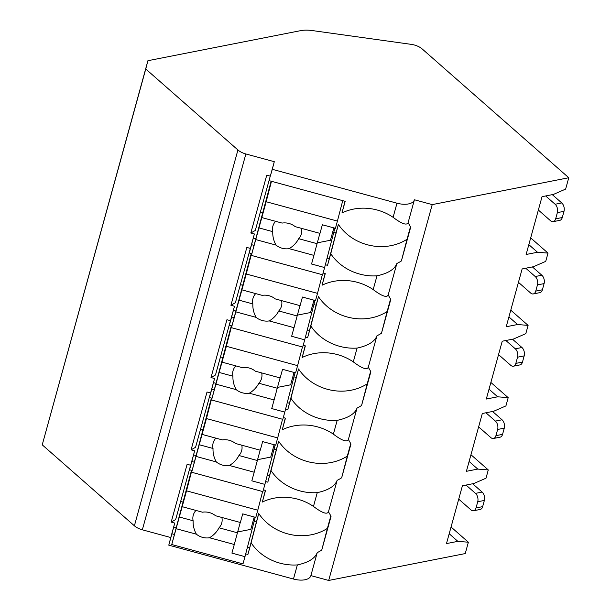 <?xml version="1.0" encoding="UTF-8"?>
<svg xmlns="http://www.w3.org/2000/svg" width="611" height="611" viewBox="0 0 611 611"><rect width="100%" height="100%" fill="white"/><g stroke="black" fill="none" stroke-linecap="round" stroke-linejoin="round"><path stroke-width="0.92" d="M147.915 60.703L300.528 30.665A24.608 12.121 -164.6 0 1 312.175 30.55L411.241 44.359A12.304 6.057 -164.6 0 1 422.216 48.979L568.765 177.732L432.221 204.609L414.411 199.766A15.993 7.874 -164.6 0 1 414.395 199.82A15.993 7.874 -164.6 0 1 396.99 203.196L272.307 169.316L274.293 161.694L245.874 153.972A12.304 6.057 -164.6 0 1 237.923 149.97L145.754 68.997L147.915 60.703L42.235 444.839L134.397 525.811A12.304 6.057 -164.6 0 0 142.348 529.813L170.767 537.535L168.789 545.157L293.463 579.037A15.993 7.874 -164.6 0 0 310.869 575.661A15.993 7.874 -164.6 0 0 310.884 575.608L328.695 580.45L465.246 553.574L468.37 542.217L457.853 541.354L446.481 543.591L462.412 485.776L473.777 483.538L486.005 478.199L488.281 469.943L477.764 469.08L466.392 471.318L482.316 413.494L493.688 411.256L505.916 405.925L508.184 397.662L497.667 396.806L486.303 399.044L502.227 341.221L513.599 338.983L525.819 333.644L528.095 325.388L517.578 324.525L506.206 326.763L522.138 268.939L533.502 266.702L545.73 261.371L548.006 253.107L537.489 252.251L526.117 254.489L542.041 196.666L553.413 194.428L565.641 189.089L568.765 177.732M145.754 68.997L42.235 444.839M270.261 176.136L255.299 230.454L250.823 233.005L266.747 175.181L270.314 176.151L274.293 161.694M250.823 233.005L254.382 233.967L250.403 248.425L246.844 247.455L230.912 305.279L234.479 306.248L230.492 320.699L226.933 319.736L211.009 377.552L214.568 378.522L210.589 392.98L207.022 392.01L191.098 449.833L194.657 450.803L190.678 465.254L187.119 464.291L171.187 522.107L174.754 523.077L170.767 537.535M272.307 169.316L270.314 176.151M174.364 534.465L171.912 533.8L174.754 523.077M171.912 533.8L168.789 545.157M194.275 462.191L191.823 461.519L194.657 450.803M191.823 461.519L189.547 469.783L192.114 470.478M190.678 465.254L189.547 469.783M214.178 389.91L211.734 389.245L214.568 378.522M211.734 389.245L209.458 397.501L212.025 398.204M210.589 392.98L209.458 397.501M234.089 317.636L231.638 316.964L234.479 306.248M231.638 316.964L229.362 325.228L231.928 325.923M230.492 320.699L229.362 325.228M254 245.355L251.549 244.69L254.382 233.967M251.549 244.69L249.273 252.954L251.839 253.649M250.403 248.425L249.273 252.954M254.153 521.42L256.391 522.031L258.743 513.5A46.757 40.693 -165.4 0 0 327.397 528.37L321.753 550.068A46.757 40.693 -165.4 0 1 317.216 552.627C314.971 558.469 308.349 562.563 297.358 564.923A46.757 40.693 -165.4 0 1 251.113 542.828L247.913 554.452L249.678 547.838L247.44 547.227M176.09 527.835L173.684 527.186M247.913 554.452L245.714 553.856M190.632 465.246L175.67 519.556L171.187 522.107M180.657 501.448L182.804 502.036M249.678 547.838L256.391 522.031M263.387 489.846L265.541 490.434L262.34 502.059L265.38 490.389M357.007 408.179L348.354 439.584A46.757 40.693 -165.4 0 1 350.943 444.082L341.664 477.787A46.757 40.693 -165.4 0 1 337.127 480.345C334.881 486.188 328.26 490.289 317.262 492.642A46.757 40.693 -165.4 0 1 271.024 470.546L267.817 482.171L265.617 481.575M317.262 492.642L313.466 506.427A46.757 40.693 -165.4 0 0 262.34 502.059M376.911 335.905L368.265 367.31A46.757 40.693 -165.4 0 1 370.854 371.801L361.567 405.513A46.757 40.693 -165.4 0 1 357.038 408.072C354.792 413.914 348.171 418.008 337.173 420.368A46.757 40.693 -165.4 0 1 290.928 398.273L287.728 409.897L285.528 409.301M337.173 420.368L333.377 434.146A46.757 40.693 -165.4 0 0 282.251 429.785L285.284 418.115M283.29 417.573L285.452 418.153L282.251 429.785M396.822 263.624L388.168 295.029A46.757 40.693 -165.4 0 1 390.765 299.527L381.478 333.232A46.757 40.693 -165.4 0 1 376.941 335.79C374.696 341.633 368.074 345.734 357.084 348.087A46.757 40.693 -165.4 0 1 310.839 325.991L307.639 337.616L305.439 337.02M357.084 348.087L353.288 361.872A46.757 40.693 -165.4 0 0 302.155 357.504L305.195 345.834M303.201 345.291L305.363 345.879L302.155 357.504M414.38 199.873L408.079 222.755A46.757 40.693 -165.4 0 1 410.668 227.246L401.389 260.958A46.757 40.693 -165.4 0 1 396.852 263.517C394.607 269.359 387.985 273.461 376.987 275.813A46.757 40.693 -165.4 0 1 330.75 253.718L327.542 265.342L325.342 264.746M376.987 275.813L373.191 289.591A46.757 40.693 -165.4 0 0 322.066 285.23L325.105 273.56M323.112 273.018L325.266 273.606L322.066 285.23M269.184 180.673L345.177 201.325L341.977 212.949L345.009 201.279M396.99 203.196L393.102 217.317A46.757 40.693 -165.4 0 0 341.977 212.949M251.113 542.828L258.743 513.5M327.397 528.37L330.826 515.936M191.51 470.317L171.744 544.531L242.987 563.892L244.98 556.659L231.92 553.115L234.288 544.5L209.489 537.756C213.682 535.282 216.859 531.96 219.028 527.797L237.427 532.792L234.288 544.5M317.216 552.627L310.869 575.661M432.221 204.609L328.695 580.45M317.185 552.734L310.884 575.608M321.753 550.068L331.04 516.356A46.757 40.693 -165.4 0 0 328.443 511.865L337.096 480.452M396.852 263.517L388.168 295.029C386.748 297.885 381.753 296.068 373.191 289.591M330.75 253.718L338.379 224.39A46.757 40.693 -165.4 0 0 407.033 239.26L410.455 226.826M401.389 260.958L407.033 239.26M313.466 506.427C322.028 512.904 327.022 514.714 328.443 511.865L337.127 480.345M333.377 434.146C341.939 440.623 346.933 442.433 348.354 439.584L357.038 408.072M353.288 361.872C361.849 368.349 366.837 370.159 368.265 367.31L376.941 335.79M393.102 217.317C401.664 223.794 406.659 225.604 408.079 222.755L414.395 199.82M271.024 470.546L278.654 441.226A46.757 40.693 -165.4 0 0 347.308 456.089L350.729 443.655M341.664 477.787L347.308 456.089M274.056 449.146L276.302 449.757L267.817 482.171M276.302 449.757L278.654 441.226M269.588 475.557L267.343 474.946M195.994 455.562L193.595 454.905M210.535 392.965L195.573 447.283L191.098 449.833M200.568 429.174L202.715 429.754M211.414 398.036L191.655 472.25L262.898 491.611L264.891 484.386L251.824 480.834L254.199 472.219L229.4 465.483C233.593 463.001 236.77 459.678 238.939 455.516L257.338 460.518L254.199 472.219M275.141 444.999L264.891 484.386M202.081 434.406L222.366 439.912A14.763 12.854 -165.4 0 1 229.293 440.31A14.763 12.854 -165.4 0 1 235.464 443.471L260.263 450.215L262.631 441.6L275.698 445.152L277.684 437.919L206.442 418.558L191.655 472.25M282.542 419.268L277.684 437.919M257.567 459.678L270.719 457.089L274.125 444.724M199.148 444.701L213.033 448.474C212.834 453.179 213.919 457.654 216.302 461.924L196.016 456.409M216.302 461.924A14.763 12.854 -165.4 0 0 222.473 465.093A14.763 12.854 -165.4 0 0 229.4 465.483M260.179 450.192L257.338 460.518M238.939 455.516A14.763 12.854 -165.4 0 0 241.696 450.551A14.763 12.854 -165.4 0 0 241.788 445.198M215.874 438.156A14.763 12.854 -165.4 0 0 213.117 443.112A14.763 12.854 -165.4 0 0 213.033 448.474M211.757 398.128L206.442 418.558M290.928 398.273L298.558 368.945A46.757 40.693 -165.4 0 0 367.219 383.815L370.64 371.381M361.567 405.513L367.219 383.815M293.967 376.865L296.213 377.476L287.728 409.897M296.213 377.476L298.558 368.945M289.499 403.283L287.254 402.672M215.904 383.28L213.499 382.631M230.446 320.691L215.484 375.001L211.009 377.552M220.472 356.893L222.618 357.481M231.325 325.762L211.559 399.976L282.809 419.337L284.795 412.112L271.735 408.56L274.11 399.945L249.311 393.209C253.496 390.727 256.681 387.405 258.85 383.242L277.241 388.237L274.11 399.945M295.044 372.718L284.795 412.112M221.984 362.124L242.277 367.639A14.763 12.854 -165.4 0 1 249.204 368.028A14.763 12.854 -165.4 0 1 255.367 371.198L280.166 377.934L282.542 369.319L295.602 372.87L297.595 365.645L226.353 346.284L211.559 399.976M302.453 346.987L297.595 365.645M277.478 387.397L290.63 384.808L294.036 372.443M219.059 372.427L232.944 376.2C232.738 380.897 233.83 385.381 236.213 389.65L215.927 384.136M236.213 389.65A14.763 12.854 -165.4 0 0 242.376 392.812A14.763 12.854 -165.4 0 0 249.311 393.209M280.09 377.911L277.241 388.237M258.85 383.242A14.763 12.854 -165.4 0 0 261.607 378.278A14.763 12.854 -165.4 0 0 261.691 372.916M235.785 365.874A14.763 12.854 -165.4 0 0 233.028 370.839A14.763 12.854 -165.4 0 0 232.944 376.2M231.668 325.854L226.353 346.284M310.839 325.991L318.468 296.671A46.757 40.693 -165.4 0 0 387.122 311.534L390.551 299.1M381.478 333.232L387.122 311.534M313.878 304.591L316.116 305.202L307.639 337.616M316.116 305.202L318.468 296.671M309.403 331.002L307.165 330.391M235.815 311.007L233.41 310.35M250.357 248.41L235.395 302.728L230.912 305.279M240.383 284.619L242.529 285.2M251.236 253.481L231.47 327.695L302.712 347.056L304.706 339.831L291.646 336.279L294.013 327.672L269.214 320.928C273.407 318.446 276.584 315.123 278.753 310.961L297.152 315.963L294.013 327.672M314.955 300.444L304.706 339.831M241.895 289.851L262.18 295.357A14.763 12.854 -165.4 0 1 269.115 295.755A14.763 12.854 -165.4 0 1 275.278 298.916L300.077 305.66L302.453 297.045L315.513 300.597L317.506 293.364L246.256 274.003L231.47 327.695M322.356 274.713L317.506 293.364M297.381 315.123L310.541 312.534L313.947 300.169M238.97 300.154L252.847 303.927C252.649 308.624 253.741 313.099 256.124 317.369L235.831 311.854M256.124 317.369A14.763 12.854 -165.4 0 0 262.287 320.538A14.763 12.854 -165.4 0 0 269.214 320.928M299.993 305.637L297.152 315.963M278.753 310.961A14.763 12.854 -165.4 0 0 281.518 305.996A14.763 12.854 -165.4 0 0 281.602 300.643M255.696 293.601A14.763 12.854 -165.4 0 0 252.939 298.565A14.763 12.854 -165.4 0 0 252.847 303.927M251.572 253.573L246.256 274.003M333.782 232.31L336.027 232.921L338.379 224.39M260.294 212.338L262.44 212.926M271.139 181.207L251.381 255.421L322.623 274.782L324.617 267.557L311.549 264.005L313.924 255.39L289.125 248.654C293.318 246.172 296.495 242.85 298.664 238.687L317.063 243.682L313.924 255.39M336.027 232.921L327.542 265.342M329.314 258.728L327.068 258.117M255.719 238.725L253.321 238.076M334.866 228.17L324.617 267.557M261.806 217.569L282.091 223.084A14.763 12.854 -165.4 0 1 289.018 223.481A14.763 12.854 -165.4 0 1 295.189 226.643L319.988 233.379L322.356 224.772L335.424 228.315L337.409 221.09L266.167 201.729L251.381 255.421M342.733 200.66L337.409 221.09M317.292 242.842L330.444 240.253L333.85 227.895M258.873 227.872L272.758 231.645C272.559 236.342 273.644 240.826 276.027 245.095L255.742 239.581M276.027 245.095A14.763 12.854 -165.4 0 0 282.198 248.257A14.763 12.854 -165.4 0 0 289.125 248.654M319.904 233.356L317.063 243.682M298.664 238.687A14.763 12.854 -165.4 0 0 301.422 233.723A14.763 12.854 -165.4 0 0 301.513 228.369M275.599 221.319A14.763 12.854 -165.4 0 0 272.842 226.284A14.763 12.854 -165.4 0 0 272.758 231.645M271.483 181.299L266.167 201.729M528.828 244.644L537.489 252.251M530.684 237.893L548.006 253.107M449.192 533.747L457.853 541.354M451.055 527.003L468.37 542.217M470.959 454.721L488.281 469.943M490.87 382.448L508.184 397.662M510.781 310.174L528.095 325.388M469.103 461.473L477.764 469.08M489.014 389.192L497.667 396.806M505.855 340.503L515.31 348.812A6.156 3.811 -101.1 0 1 517.548 357.191L515.837 363.385A6.156 3.811 -101.1 0 1 513.37 366.203A6.156 3.811 -101.1 0 1 510.758 365.332L498.538 354.594M512.492 339.197L521.939 347.506A6.156 3.811 78.9 0 1 524.177 355.885L522.474 362.079A6.156 3.811 78.9 0 1 519.999 364.897L513.37 366.203M508.917 316.918L517.578 324.525M525.765 268.229L535.221 276.531A6.156 3.811 -101.1 0 1 537.459 284.909L535.748 291.103A6.156 3.811 -101.1 0 1 533.281 293.929A6.156 3.811 -101.1 0 1 530.669 293.051L518.449 282.32M532.395 266.923L541.85 275.225A6.156 3.811 78.9 0 1 544.088 283.603L542.385 289.797A6.156 3.811 78.9 0 1 539.91 292.623L533.281 293.929M485.944 412.784L495.399 421.086A6.156 3.811 -101.1 0 1 497.637 429.464L495.933 435.658A6.156 3.811 -101.1 0 1 493.459 438.484A6.156 3.811 -101.1 0 1 490.854 437.606L478.634 426.875M492.581 411.478L502.036 419.78A6.156 3.811 78.9 0 1 504.274 428.158L502.563 434.352A6.156 3.811 78.9 0 1 500.096 437.178L493.459 438.484M466.04 485.058L475.495 493.367A6.156 3.811 -101.1 0 1 477.726 501.746L476.022 507.94A6.156 3.811 -101.1 0 1 473.556 510.758A6.156 3.811 -101.1 0 1 470.944 509.887L458.724 499.149M472.67 483.752L482.125 492.061A6.156 3.811 78.9 0 1 484.363 500.44L482.659 506.634A6.156 3.811 78.9 0 1 480.185 509.452L473.556 510.758M545.669 195.948L555.124 204.257A6.156 3.811 -101.1 0 1 557.362 212.636L555.659 218.83A6.156 3.811 -101.1 0 1 553.184 221.648A6.156 3.811 -101.1 0 1 550.58 220.777L538.36 210.047M552.306 194.642L561.761 202.951A6.156 3.811 78.9 0 1 563.999 211.33L562.288 217.524A6.156 3.811 78.9 0 1 559.821 220.35L553.184 221.648M255.23 517.273L244.98 556.659M182.17 506.679L202.455 512.194A14.763 12.854 -165.4 0 1 209.39 512.583A14.763 12.854 -165.4 0 1 215.553 515.753L240.352 522.489L242.727 513.874L255.788 517.425L257.781 510.2L186.531 490.839L171.744 544.531M262.631 491.542L257.781 510.2M237.656 531.952L250.815 529.363L254.222 516.998M179.244 516.982L193.122 520.755C192.923 525.452 194.015 529.936 196.398 534.197L176.105 528.691M196.398 534.197A14.763 12.854 -165.4 0 0 202.562 537.367A14.763 12.854 -165.4 0 0 209.489 537.756M240.268 522.466L237.427 532.792M219.028 527.797A14.763 12.854 -165.4 0 0 221.793 522.833A14.763 12.854 -165.4 0 0 221.877 517.471M195.971 510.429A14.763 12.854 -165.4 0 0 193.213 515.394A14.763 12.854 -165.4 0 0 193.122 520.755M191.846 470.409L186.531 490.839M237.923 149.97L134.397 525.811M245.874 153.972L142.348 529.813M297.358 564.923L293.463 579.037M521.939 347.506L515.31 348.812M524.177 355.885L517.548 357.191M522.474 362.079L515.837 363.385M541.85 275.225L535.221 276.531M544.088 283.603L537.459 284.909M542.385 289.797L535.748 291.103M502.036 419.78L495.399 421.086M504.274 428.158L497.637 429.464M502.563 434.352L495.933 435.658M482.125 492.061L475.495 493.367M484.363 500.44L477.726 501.746M482.659 506.634L476.022 507.94M561.761 202.951L555.124 204.257M563.999 211.33L557.362 212.636M562.288 217.524L555.659 218.83"/></g></svg>
